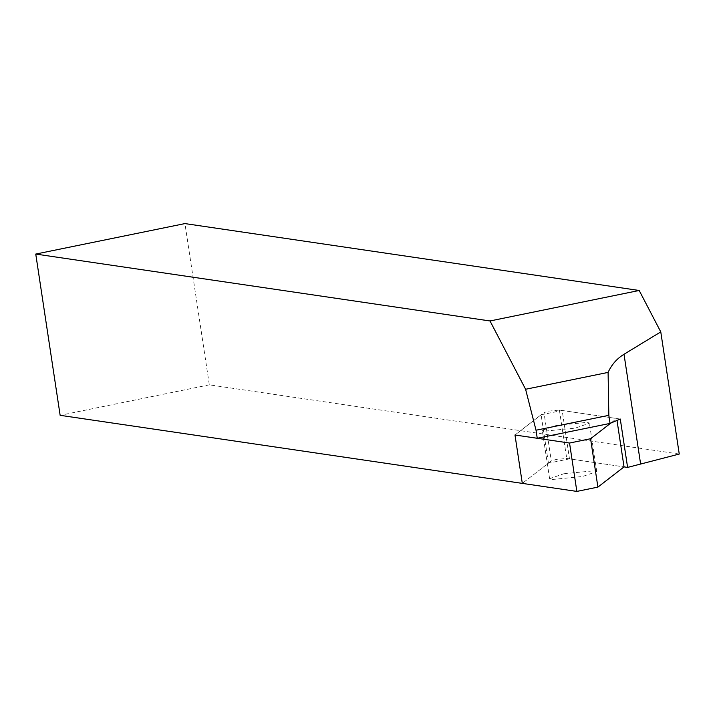<?xml version="1.0" encoding="UTF-8"?>
<svg xmlns="http://www.w3.org/2000/svg" width="715" height="715" viewBox="0 0 715 715"><rect width="100%" height="100%" fill="white"/><g stroke="black" fill="none" stroke-linecap="round" stroke-linejoin="round"><path stroke-width="0.54" stroke-dasharray="3.58 2.68" d="M569.48 458.86L548.432 463.159L522.308 483.385L551.292 460.952L556.02 459.504L566.709 458.449L624.034 466.895L569.48 458.86L562.169 410.481L616.714 418.516L616.974 420.197M620.28 419.044L559.398 410.07L548.709 411.125L543.972 412.573L551.292 460.952M548.432 463.159L541.121 414.78L514.988 435.006L543.972 412.573M679.25 454.043L209.325 384.84L184.935 223.589M209.325 384.84L60.14 415.326M556.485 425.38L587.489 422.342L589.419 423.2L575.218 428.142L544.222 431.181L542.283 430.323L556.485 425.38M563.804 473.759L594.8 470.72L596.739 471.569L582.537 476.512L551.533 479.559L549.603 478.701L563.804 473.759M611.477 422.574L616.714 418.516M541.121 414.78L562.169 410.481M559.398 410.07L566.709 458.449M596.739 471.569L589.419 423.2M549.603 478.701L542.283 430.323"/><path stroke-width="1.07" d="M35.75 254.066L490.007 320.964L639.192 290.478L184.935 223.589L35.75 254.066L60.14 415.326L522.308 483.385L514.988 435.006L537.242 438.277L610.047 423.405L620.28 419.044L627.6 467.413L679.25 454.043L660.776 331.903L624.016 354.256L640.569 463.731M537.242 438.277L536.027 430.216L608.831 415.344L608.099 372.408C611.602 364.668 616.902 358.617 624.016 354.256M608.831 415.344L610.047 423.405M639.192 290.478L660.776 331.903M536.027 430.216L525.597 389.264L608.099 372.408M525.597 389.264L490.007 320.964M627.6 467.413L624.034 466.895L616.974 420.197M576.853 491.411L569.542 443.041L514.988 435.006L522.308 483.385L576.853 491.411L597.901 487.112L624.034 466.895M569.542 443.041L590.581 438.733L597.901 487.112M590.581 438.733L611.477 422.574"/></g></svg>
